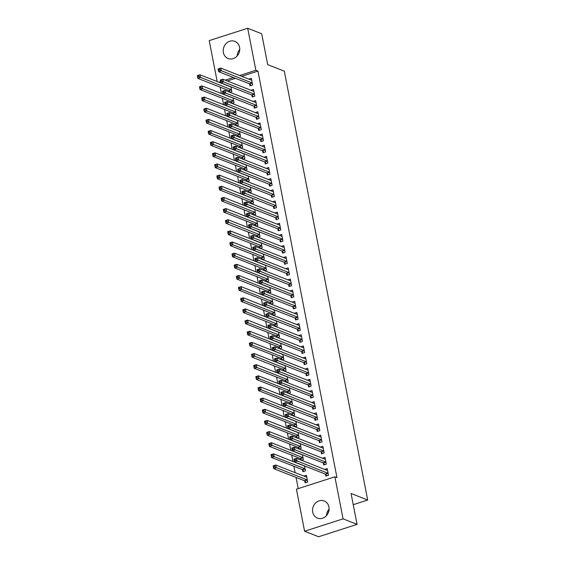<?xml version="1.0" encoding="UTF-8"?>
<svg xmlns="http://www.w3.org/2000/svg" width="565" height="565" viewBox="0 0 565 565"><rect width="100%" height="100%" fill="white"/><g stroke="black" fill="none" stroke-linecap="round" stroke-linejoin="round"><path stroke-width="0.85" d="M239.581 47.326A9.217 8.129 111.5 0 1 236.671 56.493A9.217 8.129 111.5 0 1 228.098 58.513A9.217 8.129 111.5 0 1 223.366 52.545A9.217 8.129 111.5 0 1 226.275 43.385A9.217 8.129 111.5 0 1 234.849 41.358A9.217 8.129 111.5 0 1 239.581 47.326M328.922 506.939A9.217 8.129 111.5 0 1 326.005 516.106A9.217 8.129 111.5 0 1 317.438 518.126A9.217 8.129 111.5 0 1 312.706 512.158A9.217 8.129 111.5 0 1 315.616 502.991A9.217 8.129 111.5 0 1 324.183 500.971A9.217 8.129 111.5 0 1 328.922 506.939M220.195 87.18L221.431 93.529M222.363 98.324L223.599 104.68M224.531 109.476L225.767 115.825M226.699 120.628L227.935 126.977M228.867 131.779L230.096 138.128M231.036 142.931L232.264 149.28M233.197 154.076L234.433 160.432M235.365 165.227L236.601 171.576M237.533 176.379L238.769 182.728M239.701 187.531L240.937 193.88M241.869 198.682L243.105 205.031M244.038 209.827L245.274 216.176M246.206 220.979L247.442 227.328M248.374 232.13L249.603 238.479M250.542 243.282L251.771 249.631M252.703 254.427L253.939 260.783M254.872 265.578L256.107 271.927M257.04 276.73L258.276 283.079M259.208 287.882L260.444 294.231M261.376 299.033L262.612 305.382M263.544 310.178L264.78 316.534M265.712 321.33L266.948 327.679M267.881 332.481L269.11 338.831M270.049 343.633L271.278 349.982M272.21 354.785L273.446 361.134M274.378 365.929L275.614 372.286M276.546 377.081L277.782 383.43M278.714 388.233L279.95 394.582M280.883 399.384L282.119 405.734M283.051 410.536L284.287 416.885M285.219 421.681L286.455 428.037M287.387 432.832L288.616 439.182M289.555 443.984L290.784 450.333M291.717 455.136L292.953 461.485M293.885 466.287L295.121 472.637M296.053 477.432L298.228 488.619M217.186 81.558L209.227 40.624L247.689 28.25L255.86 70.286L239.617 75.512M327.425 511.692L328.519 512.123M247.689 28.25L261.708 33.766L267.711 64.65L284.322 71.183L367.681 500.025L351.063 493.485L357.066 524.377L318.611 536.75L304.591 531.234L296.42 489.198L334.883 476.825L343.054 518.861L304.591 531.234M353.238 504.672L367.681 500.025M232.123 103.459L234.009 102.851L232.999 98.006A1.179 0.452 -107.8 0 1 232.964 98.02A1.179 0.452 -107.8 0 1 232.822 98.006L202.086 85.915L202.63 88.705L233.359 100.796A1.179 0.452 -107.8 0 1 233.571 100.951L233.663 101.05M231.304 103.141L231.064 101.884M251.849 95.195L252.202 96.996L254.801 96.163L253.501 89.475L250.98 90.287M236.46 125.762L238.345 125.155L237.335 120.303A1.179 0.452 -107.8 0 1 237.3 120.317A1.179 0.452 -107.8 0 1 237.152 120.31L206.423 108.219L206.967 111.008L237.696 123.099A1.179 0.452 -107.8 0 1 237.907 123.255L237.992 123.347M235.64 125.437L235.393 124.187M256.185 117.492L256.538 119.3L259.137 118.466L257.831 111.771L255.316 112.583M240.796 148.058L242.682 147.451L241.665 142.606A1.179 0.452 -107.8 0 1 241.636 142.62A1.179 0.452 -107.8 0 1 241.488 142.606L210.759 130.522L211.303 133.305L242.032 145.396A1.179 0.452 -107.8 0 1 242.244 145.551L242.329 145.65M239.977 147.74L239.73 146.483M260.522 139.795L260.868 141.603L263.467 140.763L262.167 134.075L259.653 134.887M245.125 170.362L247.018 169.754L246.001 164.902A1.179 0.452 -107.8 0 1 245.973 164.916A1.179 0.452 -107.8 0 1 245.824 164.909L215.096 152.818L215.632 155.608L246.368 167.699A1.179 0.452 -107.8 0 1 246.573 167.854L246.665 167.946M244.313 170.037L244.066 168.787M264.858 162.099L265.204 163.899L267.803 163.066L266.503 156.378L263.982 157.183M249.462 192.665L251.347 192.058L250.337 187.206A1.179 0.452 -107.8 0 1 250.302 187.22A1.179 0.452 -107.8 0 1 250.161 187.213L219.425 175.122L219.969 177.904L250.698 189.995A1.179 0.452 -107.8 0 1 250.909 190.151L251.001 190.25M248.642 192.34L248.402 191.083M269.187 184.395L269.54 186.203L272.139 185.362L270.84 178.674L268.319 179.486M253.798 214.961L255.684 214.354L254.674 209.509A1.179 0.452 -107.8 0 1 254.638 209.523A1.179 0.452 -107.8 0 1 254.497 209.509L223.761 197.418L224.305 200.208L255.034 212.299A1.179 0.452 -107.8 0 1 255.246 212.454L255.338 212.553M252.979 214.644L252.739 213.386M273.524 206.698L273.877 208.499L276.476 207.666L275.176 200.978L272.655 201.783M258.134 237.265L260.02 236.657L259.067 231.77M257.315 236.94L257.068 235.69M277.86 228.995L278.213 230.803L280.805 229.969L279.505 223.274L276.991 224.086M262.464 259.561L264.356 258.954L263.339 254.109A1.179 0.452 -107.8 0 1 263.311 254.123A1.179 0.452 -107.8 0 1 263.163 254.109L232.434 242.018L232.971 244.807L263.707 256.898A1.179 0.452 -107.8 0 1 263.912 257.054L264.003 257.153M261.652 259.243L261.404 257.986M282.196 251.298L282.542 253.106L285.141 252.265L283.842 245.577L281.321 246.389M266.8 281.864L268.693 281.257L267.676 276.405A1.179 0.452 -107.8 0 1 267.64 276.419A1.179 0.452 -107.8 0 1 267.499 276.412L236.763 264.321L237.307 267.111L268.043 279.202A1.179 0.452 -107.8 0 1 268.248 279.357L268.34 279.449M265.981 281.54L265.741 280.289M286.526 273.601L286.879 275.402L289.478 274.569L288.178 267.874L285.657 268.686M271.136 304.168L273.022 303.56L272.012 298.708A1.179 0.452 -107.8 0 1 271.977 298.723A1.179 0.452 -107.8 0 1 271.836 298.716L241.1 286.625L241.643 289.407L272.372 301.498A1.179 0.452 -107.8 0 1 272.584 301.654L272.676 301.752M270.317 303.843L270.077 302.586M290.862 295.898L291.215 297.706L293.814 296.865L292.515 290.177L289.993 290.989M275.473 326.464L277.359 325.857L276.349 321.005A1.179 0.452 -107.8 0 1 276.313 321.026A1.179 0.452 -107.8 0 1 276.165 321.012L245.436 308.921L245.98 311.711L276.709 323.802A1.179 0.452 -107.8 0 1 276.921 323.957L277.005 324.056M274.654 326.146L274.406 324.889M295.198 318.201L295.552 320.002L298.151 319.169L296.844 312.48L294.33 313.285M279.809 348.767L281.695 348.16L280.678 343.308A1.179 0.452 -107.8 0 1 280.65 343.322A1.179 0.452 -107.8 0 1 280.501 343.315L249.772 331.224L250.316 334.007L281.045 346.098A1.179 0.452 -107.8 0 1 281.257 346.26L281.342 346.352M278.99 348.443L278.743 347.193M299.535 340.497L299.881 342.305L302.48 341.465L301.18 334.777L298.659 335.589M284.139 371.064L286.031 370.456L285.078 365.569M283.326 370.746L283.079 369.489M303.871 362.801L304.217 364.602L306.816 363.768L305.517 357.08L302.995 357.892M288.475 393.367L290.361 392.76L289.351 387.908A1.179 0.452 -107.8 0 1 289.315 387.922A1.179 0.452 -107.8 0 1 289.174 387.915L258.438 375.824L258.982 378.614L289.711 390.705A1.179 0.452 -107.8 0 1 289.923 390.86L290.014 390.952M287.656 393.042L287.416 391.792M308.2 385.097L308.554 386.905L311.153 386.072L309.853 379.376L307.332 380.189M292.811 415.663L294.697 415.056L293.751 410.169M291.992 415.346L291.752 414.089M312.537 407.4L312.89 409.208L315.489 408.368L314.189 401.68L311.668 402.492M297.148 437.967L299.033 437.359L298.016 432.507A1.179 0.452 -107.8 0 1 297.988 432.522A1.179 0.452 -107.8 0 1 297.84 432.515L267.111 420.424L267.655 423.213L298.384 435.304A1.179 0.452 -107.8 0 1 298.595 435.46L298.68 435.551M296.328 437.642L296.081 436.392M316.873 429.704L317.219 431.505L319.818 430.671L318.519 423.983L316.005 424.788M301.477 460.27L303.37 459.663L302.416 454.769M300.665 459.945L300.418 458.688M321.21 452L321.556 453.808L324.155 452.968L322.855 446.279L320.334 447.092M304.754 480.992L305.107 482.8L307.699 481.959L306.399 475.271L303.885 476.083M325.539 474.303L325.892 476.104L328.491 475.271L327.192 468.583L324.67 469.388M334.883 476.825L336.959 477.637L257.937 71.105L241.693 76.332M235.492 78.323L227.292 80.965M323.371 463.152L323.724 464.96L326.323 464.119L325.023 457.431L322.502 458.243M302.586 469.84L302.939 471.648L305.538 470.807L304.521 465.963A1.179 0.452 -107.8 0 1 304.493 465.977A1.179 0.452 -107.8 0 1 304.344 465.963L273.615 453.872L274.152 456.661L304.888 468.752A1.179 0.452 -107.8 0 1 305.093 468.908L305.185 469.007M319.041 440.848L319.387 442.656L321.986 441.823L320.687 435.128L318.166 435.94M299.316 449.118L301.202 448.511L300.185 443.659A1.179 0.452 -107.8 0 1 300.156 443.673A1.179 0.452 -107.8 0 1 300.008 443.666L269.279 431.575L269.823 434.365L300.552 446.449A1.179 0.452 -107.8 0 1 300.764 446.611L300.848 446.703M298.497 448.794L298.249 447.544M314.705 418.552L315.058 420.353L317.657 419.52L316.351 412.831L313.836 413.644M294.979 426.815L296.865 426.208L295.855 421.363A1.179 0.452 -107.8 0 1 295.82 421.377A1.179 0.452 -107.8 0 1 295.672 421.363L264.943 409.272L265.486 412.062L296.215 424.153A1.179 0.452 -107.8 0 1 296.427 424.308L296.512 424.407M294.16 426.497L293.913 425.24M310.369 396.249L310.722 398.057L313.321 397.216L312.021 390.528L309.5 391.34M290.643 404.519L292.529 403.911L291.519 399.06A1.179 0.452 -107.8 0 1 291.484 399.074A1.179 0.452 -107.8 0 1 291.342 399.067L260.606 386.976L261.15 389.758L291.879 401.849A1.179 0.452 -107.8 0 1 292.091 402.012L292.183 402.103M289.824 404.194L289.584 402.944M306.032 373.952L306.385 375.753L308.984 374.92L307.685 368.232L305.164 369.037M286.307 382.215L288.192 381.608L287.182 376.756A1.179 0.452 -107.8 0 1 287.147 376.77A1.179 0.452 -107.8 0 1 287.006 376.763L256.27 364.672L256.814 367.462L287.55 379.553A1.179 0.452 -107.8 0 1 287.755 379.708L287.846 379.807M285.487 381.898L285.247 380.641M301.703 351.649L302.049 353.457L304.648 352.617L303.349 345.928L300.827 346.74M281.97 359.912L283.863 359.305L282.846 354.46A1.179 0.452 -107.8 0 1 282.818 354.474A1.179 0.452 -107.8 0 1 282.67 354.46L251.941 342.376L252.477 345.159L283.213 357.25A1.179 0.452 -107.8 0 1 283.418 357.405L283.51 357.504M281.158 359.594L280.911 358.337M297.367 329.353L297.72 331.154L300.312 330.32L299.012 323.625L296.498 324.437M277.641 337.616L279.527 337.008L278.517 332.156A1.179 0.452 -107.8 0 1 278.481 332.171A1.179 0.452 -107.8 0 1 278.333 332.163L247.604 320.072L248.148 322.862L278.877 334.953A1.179 0.452 -107.8 0 1 279.089 335.109L279.174 335.2M276.822 337.291L276.575 336.041M293.03 307.049L293.383 308.85L295.982 308.017L294.683 301.329L292.162 302.141M273.305 315.312L275.19 314.705L274.18 309.86A1.179 0.452 -107.8 0 1 274.145 309.874A1.179 0.452 -107.8 0 1 274.004 309.86L243.268 297.769L243.812 300.559L274.541 312.65A1.179 0.452 -107.8 0 1 274.752 312.805L274.837 312.904M272.485 314.995L272.245 313.737M288.694 284.746L289.047 286.554L291.646 285.713L290.346 279.025L287.825 279.837M268.968 293.016L270.854 292.409L269.844 287.557A1.179 0.452 -107.8 0 1 269.809 287.571A1.179 0.452 -107.8 0 1 269.667 287.564L238.931 275.473L239.475 278.263L270.204 290.346A1.179 0.452 -107.8 0 1 270.416 290.509L270.508 290.601M268.149 292.691L267.909 291.441M284.365 262.45L284.711 264.251L287.31 263.417L286.01 256.729L283.489 257.534M264.632 270.713L266.525 270.105L265.508 265.26A1.179 0.452 -107.8 0 1 265.479 265.275A1.179 0.452 -107.8 0 1 265.331 265.26L234.602 253.169L235.139 255.959L265.875 268.05A1.179 0.452 -107.8 0 1 266.08 268.206L266.172 268.304M263.82 270.395L263.572 269.138M280.028 240.146L280.374 241.954L282.973 241.114L281.674 234.426L279.152 235.238M260.303 248.416L262.188 247.809L261.171 242.957A1.179 0.452 -107.8 0 1 261.143 242.971A1.179 0.452 -107.8 0 1 260.995 242.964L230.266 230.873L230.81 233.656L261.538 245.747A1.179 0.452 -107.8 0 1 261.75 245.902L261.835 246.001M259.483 248.091L259.236 246.834M275.692 217.85L276.045 219.651L278.644 218.817L277.337 212.122L274.823 212.934M255.966 226.113L257.852 225.506L256.842 220.654A1.179 0.452 -107.8 0 1 256.807 220.668A1.179 0.452 -107.8 0 1 256.658 220.661L225.929 208.57L226.473 211.359L257.202 223.45A1.179 0.452 -107.8 0 1 257.414 223.606L257.499 223.698M255.147 225.788L254.9 224.538M271.355 195.547L271.709 197.355L274.308 196.514L273.008 189.826L270.487 190.638M251.63 203.81L253.516 203.202L252.506 198.357A1.179 0.452 -107.8 0 1 252.47 198.371A1.179 0.452 -107.8 0 1 252.329 198.357L221.593 186.266L222.137 189.056L252.866 201.147A1.179 0.452 -107.8 0 1 253.078 201.302L253.169 201.401M250.811 203.492L250.57 202.235M267.019 173.243L267.372 175.051L269.971 174.218L268.672 167.523L266.15 168.335M247.293 181.513L249.186 180.906L248.169 176.054A1.179 0.452 -107.8 0 1 248.134 176.068A1.179 0.452 -107.8 0 1 247.993 176.061L217.264 163.97L217.8 166.76L248.536 178.844A1.179 0.452 -107.8 0 1 248.741 179.006L248.833 179.098M246.474 181.188L246.234 179.938M262.69 150.947L263.036 152.748L265.635 151.914L264.335 145.226L261.814 146.038M242.957 159.21L244.85 158.603L243.833 153.758A1.179 0.452 -107.8 0 1 243.805 153.772A1.179 0.452 -107.8 0 1 243.656 153.758L212.927 141.667L213.464 144.456L244.2 156.547A1.179 0.452 -107.8 0 1 244.405 156.703L244.497 156.802M242.145 158.892L241.898 157.635M258.353 128.643L258.706 130.451L261.305 129.611L259.999 122.923L257.485 123.735M238.628 136.914L240.513 136.306L239.504 131.454A1.179 0.452 -107.8 0 1 239.468 131.468A1.179 0.452 -107.8 0 1 239.32 131.461L208.591 119.37L209.135 122.153L239.864 134.244A1.179 0.452 -107.8 0 1 240.076 134.406L240.16 134.498M237.809 136.589L237.561 135.339M254.017 106.347L254.37 108.148L256.969 107.315L255.67 100.626L253.148 101.432M234.291 114.61L236.177 114.003L235.167 109.151A1.179 0.452 -107.8 0 1 235.132 109.165A1.179 0.452 -107.8 0 1 234.991 109.158L204.255 97.067L204.798 99.857L235.527 111.948A1.179 0.452 -107.8 0 1 235.739 112.103L235.831 112.202M233.472 114.292L233.232 113.035M249.681 84.044L250.034 85.852L252.633 85.011L251.333 78.323L248.812 79.135M229.955 92.314L231.841 91.7L230.894 86.812M229.136 91.989L228.896 90.732M233.416 77.511L225.216 80.145M220.583 81.635L218.825 82.208M357.066 524.377L343.054 518.861M257.937 71.105L255.86 70.286M326.549 515.534A9.217 8.129 111.5 0 1 329.091 509.079M237.208 55.921A9.217 8.129 111.5 0 1 239.751 49.466M326.944 470.285L327.488 470.108M326.916 475.779L325.454 474.205A1.179 0.452 72.2 0 0 325.242 474.049L294.513 461.958L293.97 459.168L296.569 458.335L327.297 470.426A1.179 0.452 72.2 0 0 327.446 470.433A1.179 0.452 72.2 0 0 327.481 470.419L327.545 470.384M295.276 459.154L296.569 458.335L297.112 461.125L294.513 461.958L294.457 460.609L295.495 460.27L295.276 459.154L294.238 459.493L294.457 460.609M328.138 473.463L328.053 473.371A1.179 0.452 72.2 0 0 327.841 473.216L295.495 460.27M306.696 476.796L306.152 476.973M306.753 477.072L306.689 477.114A1.179 0.452 -107.8 0 1 306.654 477.128A1.179 0.452 -107.8 0 1 306.513 477.114L275.777 465.023L276.32 467.813L273.721 468.646L304.457 480.737A1.179 0.452 -107.8 0 1 304.662 480.893L306.124 482.468M273.665 467.297L273.721 468.646L273.178 465.864L275.777 465.023L273.446 466.182L273.665 467.297L274.703 466.958L274.491 465.85M274.703 466.958L307.056 479.904A1.179 0.452 -107.8 0 1 307.261 480.059L307.353 480.158M324.776 459.133L325.32 458.957M324.748 464.628L323.286 463.053A1.179 0.452 72.2 0 0 323.074 462.897L292.345 450.806L291.801 448.024L294.4 447.183L325.129 459.274A1.179 0.452 72.2 0 0 325.278 459.289A1.179 0.452 72.2 0 0 325.313 459.274L325.376 459.232M293.108 448.01L294.4 447.183L294.944 449.973L292.345 450.806L292.289 449.458L293.327 449.118L293.108 448.01L292.07 448.342L292.289 449.458M325.97 462.318L325.885 462.219A1.179 0.452 72.2 0 0 325.673 462.064L293.327 449.118M322.608 447.981L323.152 447.812M322.58 453.476L321.118 451.908A1.179 0.452 72.2 0 0 320.906 451.746L290.177 439.662L289.633 436.872L292.232 436.032L322.968 448.123A1.179 0.452 72.2 0 0 323.109 448.137A1.179 0.452 72.2 0 0 323.145 448.123L323.208 448.087M290.94 436.858L292.232 436.032L292.776 438.821L290.177 439.662L290.12 438.306L291.159 437.974L290.94 436.858L289.902 437.19L290.12 438.306M323.809 451.167L323.717 451.068A1.179 0.452 72.2 0 0 323.505 450.912L291.159 437.974M272.535 455.814L272.323 454.698L271.278 455.03L271.497 456.146L272.535 455.814L274.152 456.661L271.553 457.502L302.289 469.586A1.179 0.452 -107.8 0 1 302.494 469.748L303.956 471.316M271.497 456.146L271.553 457.502L271.016 454.712L273.615 453.872L272.323 454.698M302.416 454.776L302.353 454.811A1.179 0.452 -107.8 0 1 302.324 454.825A1.179 0.452 -107.8 0 1 302.176 454.818L271.447 442.727L271.984 445.51L269.385 446.35L300.121 458.441A1.179 0.452 -107.8 0 1 300.326 458.596L301.788 460.171M269.328 444.994L269.385 446.35L268.848 443.56L271.447 442.727L269.117 443.878L269.328 444.994L270.367 444.662L270.155 443.546M270.367 444.662L302.72 457.601A1.179 0.452 -107.8 0 1 302.925 457.756L303.017 457.855M320.44 436.837L320.984 436.66M320.412 442.324L318.95 440.757A1.179 0.452 72.2 0 0 318.738 440.601L288.009 428.51L287.465 425.72L290.064 424.887L320.8 436.978A1.179 0.452 72.2 0 0 320.941 436.985A1.179 0.452 72.2 0 0 320.977 436.971L321.04 436.936M288.772 425.706L290.064 424.887L290.608 427.67L288.009 428.51L287.952 427.154L288.99 426.822L288.772 425.706L287.733 426.038L287.952 427.154M321.64 440.015L321.549 439.916A1.179 0.452 72.2 0 0 321.337 439.761L288.99 426.822M318.272 425.685L318.815 425.509M318.243 431.18L316.781 429.605A1.179 0.452 72.2 0 0 316.577 429.449L285.841 417.358L285.297 414.569L287.896 413.735L318.632 425.826A1.179 0.452 72.2 0 0 318.773 425.833A1.179 0.452 72.2 0 0 318.808 425.819L318.872 425.784M286.603 414.555L287.896 413.735L288.44 416.525L285.841 417.358L285.784 416.002L286.822 415.671L286.603 414.555L285.565 414.894L285.784 416.002M319.472 428.863L319.38 428.771A1.179 0.452 72.2 0 0 319.176 428.609L286.822 415.671M268.206 433.51L267.987 432.395L266.948 432.734L267.16 433.842L268.206 433.51L269.823 434.365L267.224 435.198L297.953 447.289A1.179 0.452 -107.8 0 1 298.165 447.445L299.62 449.02M267.16 433.842L267.224 435.198L266.68 432.409L269.279 431.575L267.987 432.395M266.037 422.359L265.818 421.243L264.78 421.582L264.992 422.698L266.037 422.359L267.655 423.213L265.056 424.047L295.785 436.138A1.179 0.452 -107.8 0 1 295.996 436.293L297.451 437.868M264.992 422.698L265.056 424.047L264.512 421.257L267.111 420.424L265.818 421.243M316.103 414.533L316.647 414.357M316.075 420.028L314.613 418.453A1.179 0.452 72.2 0 0 314.408 418.298L283.672 406.207L283.136 403.417L285.735 402.584L316.464 414.675A1.179 0.452 72.2 0 0 316.605 414.682A1.179 0.452 72.2 0 0 316.64 414.668L316.704 414.632M284.442 403.403L285.735 402.584L286.271 405.373L283.672 406.207L283.616 404.858L284.654 404.519L284.442 403.403L283.397 403.742L283.616 404.858M317.304 417.712L317.212 417.62A1.179 0.452 72.2 0 0 317.007 417.464L284.654 404.519M263.869 411.214L263.65 410.098L262.612 410.43L262.831 411.546L263.869 411.214L265.486 412.062L262.887 412.895L293.616 424.986A1.179 0.452 -107.8 0 1 293.828 425.148L295.29 426.716M262.831 411.546L262.887 412.895L262.344 410.112L264.943 409.272L263.65 410.098M313.935 403.382L314.486 403.205M313.907 408.876L312.445 407.301A1.179 0.452 72.2 0 0 312.24 407.146L281.504 395.055L280.967 392.272L283.566 391.432L314.295 403.523A1.179 0.452 72.2 0 0 314.444 403.537A1.179 0.452 72.2 0 0 314.472 403.523L314.536 403.481M282.274 392.258L283.566 391.432L284.103 394.222L281.504 395.055L281.448 393.706L282.486 393.367L282.274 392.258L281.236 392.59L281.448 393.706M315.136 406.567L315.044 406.468A1.179 0.452 72.2 0 0 314.839 406.313L282.486 393.367M293.751 410.176L293.687 410.211A1.179 0.452 -107.8 0 1 293.652 410.225A1.179 0.452 -107.8 0 1 293.503 410.211L262.774 398.127L263.318 400.91L260.719 401.75L291.448 413.841A1.179 0.452 -107.8 0 1 291.66 413.997L293.122 415.565M260.663 400.394L260.719 401.75L260.175 398.961L262.774 398.127L260.444 399.278L260.663 400.394L261.701 400.062L261.482 398.947M261.701 400.062L294.047 413.001A1.179 0.452 -107.8 0 1 294.259 413.156L294.344 413.255M311.774 392.23L312.318 392.061M311.739 397.725L310.284 396.157A1.179 0.452 72.2 0 0 310.072 395.994L279.343 383.91L278.799 381.121L281.398 380.28L312.127 392.371A1.179 0.452 72.2 0 0 312.276 392.385A1.179 0.452 72.2 0 0 312.304 392.371L312.367 392.336M280.106 381.107L281.398 380.28L281.935 383.07L279.343 383.91L279.28 382.554L280.325 382.223L280.106 381.107L279.068 381.439L279.28 382.554M312.968 395.415L312.883 395.316A1.179 0.452 72.2 0 0 312.671 395.161L280.325 382.223M259.533 388.911L259.314 387.795L258.276 388.127L258.495 389.243L259.533 388.911L261.15 389.758L258.551 390.599L289.28 402.69A1.179 0.452 -107.8 0 1 289.492 402.845L290.954 404.42M258.495 389.243L258.551 390.599L258.007 387.809L260.606 386.976L259.314 387.795M309.606 381.085L310.15 380.909M309.571 386.58L308.116 385.005A1.179 0.452 72.2 0 0 307.904 384.85L277.175 372.759L276.631 369.969L279.23 369.136L309.959 381.227A1.179 0.452 72.2 0 0 310.107 381.234A1.179 0.452 72.2 0 0 310.136 381.22L310.199 381.184M277.938 369.955L279.23 369.136L279.774 371.918L277.175 372.759L277.111 371.403L278.157 371.071L277.938 369.955L276.899 370.287L277.111 371.403M310.799 384.264L310.715 384.165A1.179 0.452 72.2 0 0 310.503 384.009L278.157 371.071M257.365 377.759L257.146 376.643L256.107 376.982L256.326 378.098L257.365 377.759L258.982 378.614L256.383 379.447L287.119 391.538A1.179 0.452 -107.8 0 1 287.324 391.693L288.786 393.268M256.326 378.098L256.383 379.447L255.839 376.657L258.438 375.824L257.146 376.643M307.438 369.934L307.981 369.757M307.409 375.428L305.947 373.853A1.179 0.452 72.2 0 0 305.736 373.698L275.007 361.607L274.463 358.817L277.062 357.984L307.791 370.075A1.179 0.452 72.2 0 0 307.939 370.082A1.179 0.452 72.2 0 0 307.974 370.068L308.038 370.033M275.769 358.803L277.062 357.984L277.606 360.774L275.007 361.607L274.95 360.251L275.988 359.919L275.769 358.803L274.731 359.142L274.95 360.251M308.631 373.112L308.547 373.02A1.179 0.452 72.2 0 0 308.335 372.858L275.988 359.919M255.196 366.607L254.985 365.491L253.939 365.83L254.158 366.946L255.196 366.607L256.814 367.462L254.215 368.295L284.951 380.386A1.179 0.452 -107.8 0 1 285.156 380.542L286.617 382.117M254.158 366.946L254.215 368.295L253.678 365.513L256.27 364.672L254.985 365.491M305.27 358.782L305.813 358.606M305.241 364.277L303.779 362.702A1.179 0.452 72.2 0 0 303.567 362.546L272.839 350.455L272.295 347.673L274.894 346.832L305.623 358.923A1.179 0.452 72.2 0 0 305.771 358.93A1.179 0.452 72.2 0 0 305.806 358.916L305.87 358.881M273.601 347.652L274.894 346.832L275.438 349.622L272.839 350.455L272.782 349.106L273.82 348.767L273.601 347.652L272.563 347.991L272.782 349.106M306.463 361.96L306.378 361.868A1.179 0.452 72.2 0 0 306.166 361.713L273.82 348.767M285.078 365.576L285.014 365.611A1.179 0.452 -107.8 0 1 284.986 365.626A1.179 0.452 -107.8 0 1 284.838 365.611L254.109 353.521L254.646 356.31L252.047 357.144L282.783 369.235A1.179 0.452 -107.8 0 1 282.987 369.397L284.449 370.965M251.99 355.795L252.047 357.144L251.51 354.361L254.109 353.521L251.771 354.679L251.99 355.795L253.028 355.463L252.816 354.347M253.028 355.463L285.382 368.401A1.179 0.452 -107.8 0 1 285.586 368.557L285.678 368.655M303.101 347.63L303.645 347.454M303.073 353.125L301.611 351.557A1.179 0.452 72.2 0 0 301.399 351.395L270.67 339.304L270.127 336.521L272.726 335.681L303.462 347.772A1.179 0.452 72.2 0 0 303.603 347.786A1.179 0.452 72.2 0 0 303.638 347.772L303.702 347.736M271.433 336.507L272.726 335.681L273.269 338.47L270.67 339.304L270.614 337.955L271.652 337.623L271.433 336.507L270.395 336.839L270.614 337.955M304.302 350.816L304.21 350.717A1.179 0.452 72.2 0 0 303.998 350.561L271.652 337.623M250.86 344.311L250.648 343.195L249.61 343.527L249.822 344.643L250.86 344.311L252.477 345.159L249.878 345.999L280.614 358.09A1.179 0.452 -107.8 0 1 280.826 358.245L282.281 359.813M249.822 344.643L249.878 345.999L249.342 343.209L251.941 342.376L250.648 343.195M300.933 336.486L301.477 336.309M300.905 341.973L299.443 340.405A1.179 0.452 72.2 0 0 299.231 340.25L268.502 328.159L267.958 325.369L270.557 324.536L301.293 336.62A1.179 0.452 72.2 0 0 301.435 336.634A1.179 0.452 72.2 0 0 301.47 336.62L301.533 336.585M269.265 325.355L270.557 324.536L271.101 327.319L268.502 328.159L268.446 326.803L269.484 326.471L269.265 325.355L268.227 325.687L268.446 326.803M302.134 339.664L302.042 339.565A1.179 0.452 72.2 0 0 301.83 339.41L269.484 326.471M248.699 333.159L248.48 332.043L247.442 332.375L247.654 333.491L248.699 333.159L250.316 334.007L247.717 334.847L278.446 346.938A1.179 0.452 -107.8 0 1 278.658 347.094L280.113 348.669M247.654 333.491L247.717 334.847L247.173 332.058L249.772 331.224L248.48 332.043M298.765 325.334L299.309 325.158M298.737 330.829L297.275 329.254A1.179 0.452 72.2 0 0 297.07 329.098L266.334 317.007L265.797 314.218L268.389 313.384L299.125 325.475A1.179 0.452 72.2 0 0 299.266 325.482A1.179 0.452 72.2 0 0 299.302 325.468L299.365 325.433M267.104 314.204L268.389 313.384L268.933 316.167L266.334 317.007L266.277 315.651L267.316 315.319L267.104 314.204L266.059 314.536L266.277 315.651M299.966 328.512L299.874 328.42A1.179 0.452 72.2 0 0 299.669 328.258L267.316 315.319M246.531 322.008L246.312 320.892L245.274 321.231L245.493 322.347L246.531 322.008L248.148 322.862L245.549 323.696L276.278 335.787A1.179 0.452 -107.8 0 1 276.49 335.942L277.945 337.517M245.493 322.347L245.549 323.696L245.005 320.906L247.604 320.072L246.312 320.892M296.597 314.182L297.148 314.006M296.569 319.677L295.107 318.102A1.179 0.452 72.2 0 0 294.902 317.947L264.166 305.856L263.629 303.066L266.228 302.233L296.957 314.324A1.179 0.452 72.2 0 0 297.105 314.331L297.197 314.281M264.936 303.052L266.228 302.233L266.765 305.022L264.166 305.856L264.109 304.507L265.147 304.168L264.936 303.052L263.89 303.391L264.109 304.507M297.797 317.361L297.706 317.269A1.179 0.452 72.2 0 0 297.501 317.113L265.147 304.168M244.363 310.856L244.144 309.747L243.105 310.079L243.324 311.195L244.363 310.856L245.98 311.711L243.381 312.544L274.11 324.635A1.179 0.452 -107.8 0 1 274.322 324.79L275.784 326.365M243.324 311.195L243.381 312.544L242.837 309.761L245.436 308.921L244.144 309.747M294.429 303.031L294.979 302.854M294.4 308.525L292.938 306.95A1.179 0.452 72.2 0 0 292.734 306.795L261.998 294.704L261.461 291.921L264.06 291.081L294.789 303.172A1.179 0.452 72.2 0 0 294.937 303.179A1.179 0.452 72.2 0 0 294.965 303.165L295.029 303.13M262.767 291.9L264.06 291.081L264.597 293.871L261.998 294.704L261.941 293.355L262.979 293.016L262.767 291.9L261.729 292.239L261.941 293.355M295.629 306.216L295.537 306.117A1.179 0.452 72.2 0 0 295.333 305.962L262.979 293.016M242.194 299.711L241.975 298.595L240.937 298.927L241.156 300.043L242.194 299.711L243.812 300.559L241.213 301.392L271.942 313.483A1.179 0.452 -107.8 0 1 272.153 313.646L273.615 315.214M241.156 300.043L241.213 301.392L240.669 298.61L243.268 297.769L241.975 298.595M292.267 291.879L292.811 291.702M292.232 297.374L290.777 295.806A1.179 0.452 72.2 0 0 290.565 295.643L259.836 283.552L259.293 280.77L261.892 279.929L292.621 292.02A1.179 0.452 72.2 0 0 292.769 292.034A1.179 0.452 72.2 0 0 292.797 292.02L292.861 291.985M260.599 280.756L261.892 279.929L262.435 282.719L259.836 283.552L259.773 282.203L260.818 281.871L260.599 280.756L259.561 281.088L259.773 282.203M293.461 295.064L293.376 294.965A1.179 0.452 72.2 0 0 293.164 294.81L260.818 281.871M240.026 288.56L239.807 287.444L238.769 287.776L238.988 288.892L240.026 288.56L241.643 289.407L239.044 290.248L269.773 302.339A1.179 0.452 -107.8 0 1 269.985 302.494L271.447 304.062M238.988 288.892L239.044 290.248L238.501 287.458L241.1 286.625L239.807 287.444M290.099 280.734L290.643 280.558M290.064 286.222L288.609 284.654A1.179 0.452 72.2 0 0 288.397 284.499L257.668 272.408L257.124 269.618L259.723 268.785L290.452 280.869A1.179 0.452 72.2 0 0 290.601 280.883A1.179 0.452 72.2 0 0 290.629 280.869L290.693 280.833M258.431 269.604L259.723 268.785L260.267 271.567L257.668 272.408L257.605 271.052L258.65 270.72L258.431 269.604L257.393 269.936L257.605 271.052M291.293 283.913L291.208 283.814A1.179 0.452 72.2 0 0 290.996 283.658L258.65 270.72M237.858 277.408L237.639 276.292L236.601 276.631L236.82 277.74L237.858 277.408L239.475 278.263L236.876 279.096L267.612 291.187A1.179 0.452 -107.8 0 1 267.817 291.342L269.279 292.917M236.82 277.74L236.876 279.096L236.332 276.306L238.931 275.473L237.639 276.292M287.931 269.583L288.475 269.406M287.903 275.077L286.441 273.502A1.179 0.452 72.2 0 0 286.229 273.347L255.5 261.256L254.956 258.466L257.555 257.633L288.284 269.724A1.179 0.452 72.2 0 0 288.433 269.731A1.179 0.452 72.2 0 0 288.468 269.717L288.531 269.682M256.263 258.452L257.555 257.633L258.099 260.416L255.5 261.256L255.444 259.9L256.482 259.568L256.263 258.452L255.225 258.784L255.444 259.9M289.125 272.761L289.04 272.669A1.179 0.452 72.2 0 0 288.828 272.507L256.482 259.568M235.69 266.256L235.478 265.14L234.433 265.479L234.652 266.595L235.69 266.256L237.307 267.111L234.708 267.944L265.444 280.035A1.179 0.452 -107.8 0 1 265.649 280.191L267.111 281.766M234.652 266.595L234.708 267.944L234.171 265.155L236.763 264.321L235.478 265.14M285.763 258.431L286.307 258.254M285.735 263.926L284.273 262.351A1.179 0.452 72.2 0 0 284.061 262.195L253.332 250.104L252.788 247.315L255.387 246.481L286.116 258.572A1.179 0.452 72.2 0 0 286.264 258.579A1.179 0.452 72.2 0 0 286.3 258.565L286.363 258.53M254.095 247.301L255.387 246.481L255.931 249.271L253.332 250.104L253.275 248.755L254.314 248.416L254.095 247.301L253.056 247.639L253.275 248.755M286.956 261.609L286.872 261.517A1.179 0.452 72.2 0 0 286.66 261.362L254.314 248.416M233.522 255.105L233.31 253.996L232.272 254.328L232.483 255.444L233.522 255.105L235.139 255.959L232.54 256.793L263.276 268.884A1.179 0.452 -107.8 0 1 263.481 269.039L264.943 270.614M232.483 255.444L232.54 256.793L232.003 254.01L234.602 253.169L233.31 253.996M283.595 247.279L284.139 247.103M283.566 252.774L282.105 251.199A1.179 0.452 72.2 0 0 281.893 251.044L251.164 238.953L250.62 236.17L253.219 235.33L283.955 247.421A1.179 0.452 72.2 0 0 284.096 247.435A1.179 0.452 72.2 0 0 284.131 247.413L284.195 247.378M251.926 236.156L253.219 235.33L253.763 238.119L251.164 238.953L251.107 237.604L252.145 237.265L251.926 236.156L250.888 236.488L251.107 237.604M284.795 250.465L284.704 250.366A1.179 0.452 72.2 0 0 284.492 250.21L252.145 237.265M231.353 243.96L231.142 242.844L230.103 243.176L230.315 244.292L231.353 243.96L232.971 244.807L230.379 245.648L261.108 257.732A1.179 0.452 -107.8 0 1 261.32 257.894L262.774 259.462M230.315 244.292L230.379 245.648L229.835 242.858L232.434 242.018L231.142 242.844M281.427 236.128L281.97 235.958M281.398 241.622L279.936 240.054A1.179 0.452 72.2 0 0 279.731 239.892L248.996 227.801L248.452 225.018L251.051 224.178L281.787 236.269A1.179 0.452 72.2 0 0 281.928 236.283A1.179 0.452 72.2 0 0 281.963 236.269L282.027 236.234M249.758 225.004L251.051 224.178L251.595 226.968L248.996 227.801L248.939 226.452L249.977 226.12L249.758 225.004L248.72 225.336L248.939 226.452M282.627 239.313L282.535 239.214A1.179 0.452 72.2 0 0 282.323 239.059L249.977 226.12M229.192 232.808L228.973 231.692L227.935 232.024L228.147 233.14L229.192 232.808L230.81 233.656L228.211 234.496L258.94 246.587A1.179 0.452 -107.8 0 1 259.151 246.743L260.606 248.31M228.147 233.14L228.211 234.496L227.667 231.707L230.266 230.873L228.973 231.692M279.258 224.983L279.802 224.806M279.23 230.471L277.768 228.903A1.179 0.452 72.2 0 0 277.563 228.747L246.827 216.656L246.291 213.867L248.882 213.033L279.619 225.124A1.179 0.452 72.2 0 0 279.76 225.131A1.179 0.452 72.2 0 0 279.795 225.117L279.859 225.082M247.597 213.853L248.882 213.033L249.426 215.816L246.827 216.656L246.771 215.3L247.809 214.968L247.597 213.853L246.552 214.184L246.771 215.3M280.459 228.161L280.367 228.062A1.179 0.452 72.2 0 0 280.162 227.907L247.809 214.968M259.074 231.77L259.01 231.805A1.179 0.452 -107.8 0 1 258.975 231.82A1.179 0.452 -107.8 0 1 258.827 231.812L228.098 219.721L228.641 222.511L226.042 223.345L256.771 235.436A1.179 0.452 -107.8 0 1 256.983 235.591L258.438 237.166M225.986 221.989L226.042 223.345L225.499 220.555L228.098 219.721L225.767 220.88L225.986 221.989L227.024 221.657L226.805 220.541M227.024 221.657L259.37 234.595A1.179 0.452 -107.8 0 1 259.582 234.757L259.667 234.849M277.09 213.831L277.641 213.655M277.062 219.326L275.6 217.751A1.179 0.452 72.2 0 0 275.395 217.596L244.659 205.505L244.122 202.715L246.721 201.882L277.45 213.973A1.179 0.452 72.2 0 0 277.599 213.98A1.179 0.452 72.2 0 0 277.627 213.965L277.69 213.93M245.429 202.701L246.721 201.882L247.258 204.671L244.659 205.505L244.603 204.149L245.641 203.817L245.429 202.701L244.384 203.04L244.603 204.149M278.291 217.009L278.199 216.918A1.179 0.452 72.2 0 0 277.994 216.755L245.641 203.817M274.922 202.68L275.473 202.503M274.894 208.174L273.439 206.599A1.179 0.452 72.2 0 0 273.227 206.444L242.491 194.353L241.954 191.563L244.553 190.73L275.282 202.821A1.179 0.452 72.2 0 0 275.43 202.828A1.179 0.452 72.2 0 0 275.459 202.814L275.522 202.779M243.261 191.549L244.553 190.73L245.09 193.52L242.491 194.353L242.434 193.004L243.473 192.665L243.261 191.549L242.223 191.888L242.434 193.004M276.123 205.858L276.031 205.766A1.179 0.452 72.2 0 0 275.826 205.611L243.473 192.665M272.761 191.528L273.305 191.351M272.726 197.023L271.271 195.448A1.179 0.452 72.2 0 0 271.059 195.292L240.33 183.201L239.786 180.419L242.385 179.578L273.114 191.669A1.179 0.452 72.2 0 0 273.262 191.683A1.179 0.452 72.2 0 0 273.291 191.669L273.354 191.627M241.093 180.405L242.385 179.578L242.929 182.368L240.33 183.201L240.266 181.852L241.312 181.513L241.093 180.405L240.054 180.736L240.266 181.852M273.954 194.713L273.87 194.614A1.179 0.452 72.2 0 0 273.658 194.459L241.312 181.513M270.593 180.376L271.136 180.207M270.557 185.871L269.102 184.303A1.179 0.452 72.2 0 0 268.891 184.141L238.162 172.057L237.618 169.267L240.217 168.427L270.946 180.518A1.179 0.452 72.2 0 0 271.094 180.532A1.179 0.452 72.2 0 0 271.129 180.518L271.186 180.482M238.924 169.253L240.217 168.427L240.761 171.216L238.162 172.057L238.105 170.701L239.143 170.369L238.924 169.253L237.886 169.585L238.105 170.701M271.786 183.561L271.701 183.463A1.179 0.452 72.2 0 0 271.49 183.307L239.143 170.369M268.424 169.232L268.968 169.055M268.396 174.719L266.934 173.151A1.179 0.452 72.2 0 0 266.722 172.996L235.993 160.905L235.45 158.115L238.049 157.282L268.778 169.373A1.179 0.452 72.2 0 0 268.926 169.38A1.179 0.452 72.2 0 0 268.961 169.366L269.025 169.331M236.756 158.101L238.049 157.282L238.592 160.065L235.993 160.905L235.937 159.549L236.975 159.217L236.756 158.101L235.718 158.433L235.937 159.549M269.618 172.41L269.533 172.311A1.179 0.452 72.2 0 0 269.321 172.156L236.975 159.217M266.256 158.08L266.8 157.903M266.228 163.575L264.766 162A1.179 0.452 72.2 0 0 264.554 161.844L233.825 149.753L233.281 146.964L235.88 146.13L266.616 158.221A1.179 0.452 72.2 0 0 266.758 158.228A1.179 0.452 72.2 0 0 266.793 158.214L266.857 158.179M234.588 146.949L235.88 146.13L236.424 148.92L233.825 149.753L233.769 148.397L234.807 148.065L234.588 146.949L233.55 147.288L233.769 148.397M267.45 161.258L267.365 161.166A1.179 0.452 72.2 0 0 267.153 161.004L234.807 148.065M264.088 146.928L264.632 146.752M264.06 152.423L262.598 150.848A1.179 0.452 72.2 0 0 262.386 150.693L231.657 138.602L231.113 135.812L233.712 134.979L264.448 147.07A1.179 0.452 72.2 0 0 264.589 147.077A1.179 0.452 72.2 0 0 264.625 147.062L264.688 147.027M232.42 135.798L233.712 134.979L234.256 137.768L231.657 138.602L231.601 137.253L232.639 136.914L232.42 135.798L231.382 136.137L231.601 137.253M265.289 150.106L265.197 150.015A1.179 0.452 72.2 0 0 264.985 149.859L232.639 136.914M224.856 210.505L224.637 209.389L223.599 209.728L223.818 210.844L224.856 210.505L226.473 211.359L223.874 212.193L254.603 224.284A1.179 0.452 -107.8 0 1 254.815 224.439L256.277 226.014M223.818 210.844L223.874 212.193L223.33 209.403L225.929 208.57L224.637 209.389M222.688 199.353L222.469 198.244L221.431 198.576L221.649 199.692L222.688 199.353L224.305 200.208L221.706 201.041L252.435 213.132A1.179 0.452 -107.8 0 1 252.647 213.288L254.109 214.862M221.649 199.692L221.706 201.041L221.162 198.259L223.761 197.418L222.469 198.244M220.52 188.209L220.301 187.093L219.262 187.425L219.481 188.541L220.52 188.209L222.137 189.056L219.538 189.897L250.267 201.98A1.179 0.452 -107.8 0 1 250.479 202.143L251.941 203.711M219.481 188.541L219.538 189.897L218.994 187.107L221.593 186.266L220.301 187.093M218.351 177.057L218.132 175.941L217.094 176.273L217.313 177.389L218.351 177.057L219.969 177.904L217.37 178.745L248.106 190.836A1.179 0.452 -107.8 0 1 248.31 190.991L249.772 192.566M217.313 177.389L217.37 178.745L216.826 175.955L219.425 175.122L218.132 175.941M216.183 165.905L215.971 164.789L214.926 165.128L215.145 166.237L216.183 165.905L217.8 166.76L215.201 167.593L245.937 179.684A1.179 0.452 -107.8 0 1 246.142 179.84L247.604 181.414M215.145 166.237L215.201 167.593L214.665 164.803L217.264 163.97L215.971 164.789M214.015 154.754L213.803 153.638L212.765 153.977L212.977 155.093L214.015 154.754L215.632 155.608L213.033 156.441L243.769 168.532A1.179 0.452 -107.8 0 1 243.974 168.688L245.436 170.263M212.977 155.093L213.033 156.441L212.496 153.659L215.096 152.818L213.803 153.638M211.854 143.609L211.635 142.493L210.597 142.825L210.809 143.941L211.854 143.609L213.464 144.456L210.872 145.29L241.601 157.381A1.179 0.452 -107.8 0 1 241.813 157.543L243.268 159.111M210.809 143.941L210.872 145.29L210.328 142.507L212.927 141.667L211.635 142.493M261.92 135.777L262.464 135.6M261.892 141.271L260.43 139.696A1.179 0.452 72.2 0 0 260.225 139.541L229.489 127.45L228.945 124.667L231.544 123.827L262.28 135.918A1.179 0.452 72.2 0 0 262.421 135.932A1.179 0.452 72.2 0 0 262.457 135.918L262.52 135.875M230.252 124.653L231.544 123.827L232.088 126.617L229.489 127.45L229.432 126.101L230.471 125.762L230.252 124.653L229.213 124.985L229.432 126.101M263.12 138.962L263.029 138.863A1.179 0.452 72.2 0 0 262.817 138.708L230.471 125.762M209.686 132.457L209.467 131.341L208.429 131.673L208.64 132.789L209.686 132.457L211.303 133.305L208.704 134.145L239.433 146.236A1.179 0.452 -107.8 0 1 239.645 146.392L241.1 147.959M208.64 132.789L208.704 134.145L208.16 131.355L210.759 130.522L209.467 131.341M259.752 124.625L260.296 124.455M259.723 130.12L258.262 128.552A1.179 0.452 72.2 0 0 258.057 128.389L227.321 116.305L226.784 113.516L229.376 112.675L260.112 124.766A1.179 0.452 72.2 0 0 260.253 124.78A1.179 0.452 72.2 0 0 260.288 124.766L260.352 124.731M228.09 113.501L229.376 112.675L229.92 115.465L227.321 116.305L227.264 114.949L228.302 114.617L228.09 113.501L227.045 113.833L227.264 114.949M260.952 127.81L260.861 127.711A1.179 0.452 72.2 0 0 260.656 127.556L228.302 114.617M207.517 121.305L207.298 120.19L206.26 120.522L206.479 121.637L207.517 121.305L209.135 122.153L206.536 122.993L237.265 135.084A1.179 0.452 -107.8 0 1 237.477 135.24L238.939 136.815M206.479 121.637L206.536 122.993L205.992 120.204L208.591 119.37L207.298 120.19M257.584 113.48L258.134 113.304M257.555 118.975L256.093 117.4A1.179 0.452 72.2 0 0 255.889 117.245L225.153 105.154L224.616 102.364L227.215 101.531L257.944 113.621A1.179 0.452 72.2 0 0 258.092 113.629A1.179 0.452 72.2 0 0 258.12 113.614L258.184 113.579M225.922 102.35L227.215 101.531L227.752 104.313L225.153 105.154L225.096 103.798L226.134 103.466L225.922 102.35L224.884 102.682L225.096 103.798M258.784 116.658L258.692 116.567A1.179 0.452 72.2 0 0 258.488 116.404L226.134 103.466M205.349 110.154L205.13 109.038L204.092 109.377L204.311 110.493L205.349 110.154L206.967 111.008L204.368 111.842L235.097 123.933A1.179 0.452 -107.8 0 1 235.308 124.088L236.77 125.663M204.311 110.493L204.368 111.842L203.824 109.052L206.423 108.219L205.13 109.038M255.415 102.329L255.966 102.152M255.387 107.823L253.932 106.248A1.179 0.452 72.2 0 0 253.72 106.093L222.991 94.002L222.448 91.212L225.047 90.379L255.776 102.47A1.179 0.452 72.2 0 0 255.924 102.477A1.179 0.452 72.2 0 0 255.952 102.463L256.016 102.427M223.754 91.198L225.047 90.379L225.583 93.168L222.991 94.002L222.928 92.646L223.966 92.314L223.754 91.198L222.716 91.537L222.928 92.646M256.616 105.507L256.524 105.415A1.179 0.452 72.2 0 0 256.319 105.26L223.966 92.314M203.181 99.002L202.962 97.886L201.924 98.225L202.143 99.341L203.181 99.002L204.798 99.857L202.199 100.69L232.928 112.781A1.179 0.452 -107.8 0 1 233.14 112.936L234.602 114.511M202.143 99.341L202.199 100.69L201.656 97.907L204.255 97.067L202.962 97.886M253.254 91.177L253.798 91M253.219 96.672L251.764 95.097A1.179 0.452 72.2 0 0 251.552 94.941L220.823 82.85L220.279 80.068L222.878 79.227L253.607 91.318A1.179 0.452 72.2 0 0 253.756 91.325A1.179 0.452 72.2 0 0 253.784 91.311L253.847 91.276M221.586 80.046L222.878 79.227L223.422 82.017L220.823 82.85L220.76 81.501L221.805 81.162L221.586 80.046L220.548 80.385L220.76 81.501M254.448 94.355L254.363 94.263A1.179 0.452 72.2 0 0 254.151 94.108L221.805 81.162M201.013 87.858L200.794 86.742L199.756 87.074L199.975 88.189L201.013 87.858L202.63 88.705L200.031 89.538L230.76 101.629A1.179 0.452 -107.8 0 1 230.972 101.792L232.434 103.36M199.975 88.189L200.031 89.538L199.487 86.756L202.086 85.915L200.794 86.742M251.086 80.025L251.63 79.849M251.058 85.52L249.596 83.952A1.179 0.452 72.2 0 0 249.384 83.79L218.655 71.698L218.111 68.916L220.71 68.075L251.439 80.166A1.179 0.452 72.2 0 0 251.587 80.181A1.179 0.452 72.2 0 0 251.623 80.166L251.686 80.131M219.418 68.902L220.71 68.075L221.254 70.865L218.655 71.698L218.599 70.35L219.637 70.018L219.418 68.902L218.38 69.234L218.599 70.35M252.28 83.21L252.195 83.112A1.179 0.452 72.2 0 0 251.983 82.956L219.637 70.018M230.894 86.819L230.831 86.855A1.179 0.452 -107.8 0 1 230.795 86.869A1.179 0.452 -107.8 0 1 230.654 86.855L199.918 74.771L200.462 77.553L197.863 78.394L228.599 90.485A1.179 0.452 -107.8 0 1 228.804 90.64L230.266 92.208M197.806 77.038L197.863 78.394L197.319 75.604L199.918 74.771L197.588 75.922L197.806 77.038L198.845 76.706L198.633 75.59M198.845 76.706L231.198 89.644A1.179 0.452 -107.8 0 1 231.403 89.8L231.495 89.899M328.053 473.371L325.454 474.205M327.841 473.216L325.242 474.049M304.457 480.737L307.056 479.904M304.662 480.893L307.261 480.059M325.885 462.219L323.286 463.053M325.673 462.064L323.074 462.897M323.717 451.068L321.118 451.908M323.505 450.912L320.906 451.746M302.289 469.586L304.888 468.752M302.494 469.748L305.093 468.908M300.121 458.441L302.72 457.601M300.326 458.596L302.925 457.756M321.549 439.916L318.95 440.757M321.337 439.761L318.738 440.601M319.38 428.771L316.781 429.605M319.176 428.609L316.577 429.449M297.953 447.289L300.552 446.449M298.165 447.445L300.764 446.611M295.785 436.138L298.384 435.304M295.996 436.293L298.595 435.46M317.212 417.62L314.613 418.453M317.007 417.464L314.408 418.298M293.616 424.986L296.215 424.153M293.828 425.148L296.427 424.308M315.044 406.468L312.445 407.301M314.839 406.313L312.24 407.146M291.448 413.841L294.047 413.001M291.66 413.997L294.259 413.156M312.883 395.316L310.284 396.157M312.671 395.161L310.072 395.994M289.28 402.69L291.879 401.849M289.492 402.845L292.091 402.012M310.715 384.165L308.116 385.005M310.503 384.009L307.904 384.85M287.119 391.538L289.711 390.705M287.324 391.693L289.923 390.86M308.547 373.02L305.947 373.853M308.335 372.858L305.736 373.698M284.951 380.386L287.55 379.553M285.156 380.542L287.755 379.708M306.378 361.868L303.779 362.702M306.166 361.713L303.567 362.546M282.783 369.235L285.382 368.401M282.987 369.397L285.586 368.557M304.21 350.717L301.611 351.557M303.998 350.561L301.399 351.395M280.614 358.09L283.213 357.25M280.826 358.245L283.418 357.405M302.042 339.565L299.443 340.405M301.83 339.41L299.231 340.25M278.446 346.938L281.045 346.098M278.658 347.094L281.257 346.26M299.874 328.42L297.275 329.254M299.669 328.258L297.07 329.098M276.278 335.787L278.877 334.953M276.49 335.942L279.089 335.109M297.706 317.269L295.107 318.102M297.501 317.113L294.902 317.947M274.11 324.635L276.709 323.802M274.322 324.79L276.921 323.957M295.537 306.117L292.938 306.95M295.333 305.962L292.734 306.795M271.942 313.483L274.541 312.65M272.153 313.646L274.752 312.805M293.376 294.965L290.777 295.806M293.164 294.81L290.565 295.643M269.773 302.339L272.372 301.498M269.985 302.494L272.584 301.654M291.208 283.814L288.609 284.654M290.996 283.658L288.397 284.499M267.612 291.187L270.204 290.346M267.817 291.342L270.416 290.509M289.04 272.669L286.441 273.502M288.828 272.507L286.229 273.347M265.444 280.035L268.043 279.202M265.649 280.191L268.248 279.357M286.872 261.517L284.273 262.351M286.66 261.362L284.061 262.195M263.276 268.884L265.875 268.05M263.481 269.039L266.08 268.206M284.704 250.366L282.105 251.199M284.492 250.21L281.893 251.044M261.108 257.732L263.707 256.898M261.32 257.894L263.912 257.054M282.535 239.214L279.936 240.054M282.323 239.059L279.731 239.892M258.94 246.587L261.538 245.747M259.151 246.743L261.75 245.902M280.367 228.062L277.768 228.903M280.162 227.907L277.563 228.747M256.771 235.436L259.37 234.595M256.983 235.591L259.582 234.757M278.199 216.918L275.6 217.751M277.994 216.755L275.395 217.596M276.031 205.766L273.439 206.599M275.826 205.611L273.227 206.444M273.87 194.614L271.271 195.448M273.658 194.459L271.059 195.292M271.701 183.463L269.102 184.303M271.49 183.307L268.891 184.141M269.533 172.311L266.934 173.151M269.321 172.156L266.722 172.996M267.365 161.166L264.766 162M267.153 161.004L264.554 161.844M265.197 150.015L262.598 150.848M264.985 149.859L262.386 150.693M254.603 224.284L257.202 223.45M254.815 224.439L257.414 223.606M252.435 213.132L255.034 212.299M252.647 213.288L255.246 212.454M250.267 201.98L252.866 201.147M250.479 202.143L253.078 201.302M248.106 190.836L250.698 189.995M248.31 190.991L250.909 190.151M245.937 179.684L248.536 178.844M246.142 179.84L248.741 179.006M243.769 168.532L246.368 167.699M243.974 168.688L246.573 167.854M241.601 157.381L244.2 156.547M241.813 157.543L244.405 156.703M263.029 138.863L260.43 139.696M262.817 138.708L260.225 139.541M239.433 146.236L242.032 145.396M239.645 146.392L242.244 145.551M260.861 127.711L258.262 128.552M260.656 127.556L258.057 128.389M237.265 135.084L239.864 134.244M237.477 135.24L240.076 134.406M258.692 116.567L256.093 117.4M258.488 116.404L255.889 117.245M235.097 123.933L237.696 123.099M235.308 124.088L237.907 123.255M256.524 105.415L253.932 106.248M256.319 105.26L253.72 106.093M232.928 112.781L235.527 111.948M233.14 112.936L235.739 112.103M254.363 94.263L251.764 95.097M254.151 94.108L251.552 94.941M230.76 101.629L233.359 100.796M230.972 101.792L233.571 100.951M252.195 83.112L249.596 83.952M251.983 82.956L249.384 83.79M228.599 90.485L231.198 89.644M228.804 90.64L231.403 89.8"/></g></svg>

